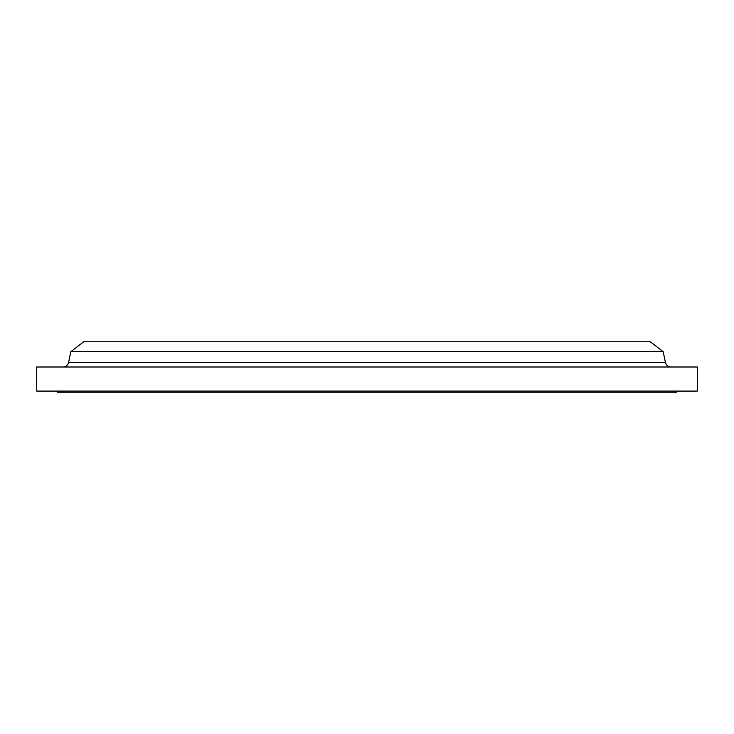 <?xml version="1.0" encoding="UTF-8"?>
<svg xmlns="http://www.w3.org/2000/svg" width="734" height="734" viewBox="0 0 734 734"><rect width="100%" height="100%" fill="white"/><g stroke="black" fill="none" stroke-linecap="round" stroke-linejoin="round"><path stroke-width="1.1" d="M671.014 367A5.734 5.734 0 0 1 665.399 362.412L663.206 351.687L650.278 341.769L83.722 341.769L70.794 351.687L663.206 351.687L70.794 351.687L68.601 362.412A5.734 5.734 0 0 1 62.986 367A5.734 5.734 0 0 0 68.601 362.412L665.399 362.412A5.734 5.734 0 0 0 671.014 367M676.656 392.231L676.656 391.084L676.656 392.231L57.344 392.231L676.656 392.231M57.344 391.084L57.344 392.231L57.344 391.084M697.3 391.084L697.3 367L36.7 367L36.7 391.084L697.3 391.084L697.3 367L36.7 367L36.7 391.084L697.3 391.084M663.206 351.687L665.399 362.412L68.601 362.412L70.794 351.687L83.722 341.769L650.278 341.769L663.206 351.687"/></g></svg>
